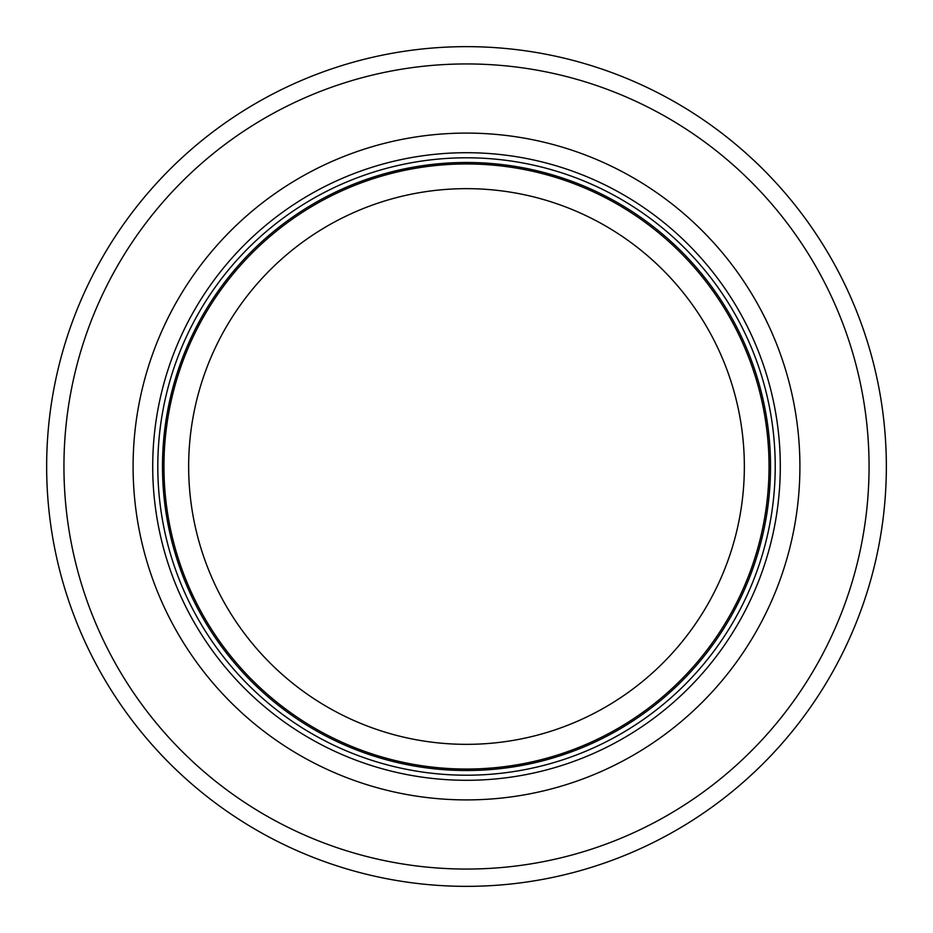 <?xml version="1.0" encoding="UTF-8"?>
<svg xmlns="http://www.w3.org/2000/svg" width="933" height="933" viewBox="0 0 933 933"><rect width="100%" height="100%" fill="white"/><g stroke="black" fill="none" stroke-linecap="round" stroke-linejoin="round"><path stroke-width="1.4" d="M769.037 466.5A302.537 302.537 0 0 0 315.226 204.49A302.537 302.537 0 0 0 315.226 728.51A302.537 302.537 0 0 0 769.037 466.5M775.218 466.5A308.718 308.718 0 0 0 312.147 199.149A308.718 308.718 0 0 0 312.147 733.851A308.718 308.718 0 0 0 775.218 466.5M799.908 466.5A333.408 333.408 0 0 0 299.796 177.76A333.408 333.408 0 0 0 299.796 755.24A333.408 333.408 0 0 0 799.908 466.5M886.35 466.5A419.85 419.85 0 0 0 256.575 102.898A419.85 419.85 0 0 0 256.575 830.102A419.85 419.85 0 0 0 886.35 466.5M744.347 466.5A277.847 277.847 0 0 1 327.576 707.121A277.847 277.847 0 0 1 327.576 225.879A277.847 277.847 0 0 1 744.347 466.5M770.53 466.5A304.03 304.03 0 0 0 314.491 203.207A304.03 304.03 0 0 0 314.491 729.793A304.03 304.03 0 0 0 770.53 466.5M780.291 466.5A313.791 313.791 0 0 0 309.604 194.752A313.791 313.791 0 0 0 309.604 738.248A313.791 313.791 0 0 0 780.291 466.5M869.066 466.5A402.566 402.566 0 0 0 265.217 117.873A402.566 402.566 0 0 0 265.217 815.127A402.566 402.566 0 0 0 869.066 466.5"/></g></svg>
